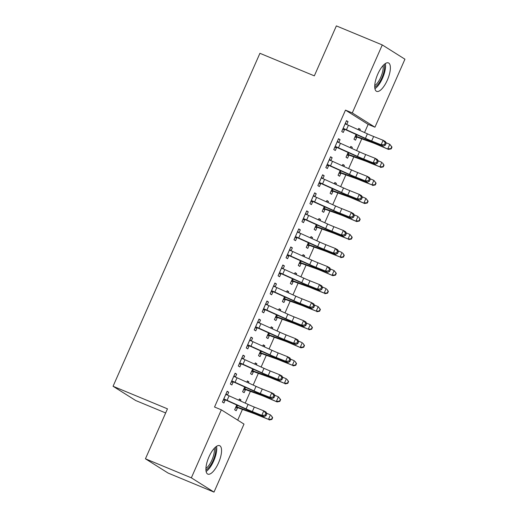 <?xml version="1.0" encoding="UTF-8"?>
<svg xmlns="http://www.w3.org/2000/svg" width="518" height="518" viewBox="0 0 518 518"><rect width="100%" height="100%" fill="white"/><g stroke="black" fill="none" stroke-linecap="round" stroke-linejoin="round"><path stroke-width="0.78" d="M208.955 456.889A15.404 5.575 -67.5 0 1 219.632 445.668A15.404 5.575 -67.5 0 1 218.512 462.904A15.404 5.575 -67.5 0 1 207.835 474.125A15.404 5.575 -67.5 0 1 208.955 456.889M377.771 74.132A15.404 5.575 -67.5 0 1 388.448 62.911A15.404 5.575 -67.5 0 1 387.328 80.148A15.404 5.575 -67.5 0 1 376.651 91.369A15.404 5.575 -67.5 0 1 377.771 74.132M237.704 420.137L242.437 409.408M245.215 403.108L250.388 391.368M253.166 385.068L258.346 373.329M261.124 367.035L266.304 355.29M269.082 348.996L274.255 337.257M277.033 330.957L282.213 319.217M284.991 312.917L290.171 301.178M292.948 294.884L298.122 283.145M300.9 276.845L306.08 265.106M308.857 258.806L314.037 247.067M316.809 240.766L321.989 229.027M324.767 222.734L329.947 210.994M332.724 204.694L337.898 192.955M340.676 186.655L345.856 174.916M348.633 168.622L353.813 156.883M356.591 150.583L361.765 138.843M364.542 132.543L368.143 124.378L374.948 127.201L352.285 112.937L382.278 44.937L404.94 59.201L374.948 127.201M243.997 424.1L214.005 492.1L191.343 477.836L221.335 409.835L243.997 424.1M191.343 477.836L145.435 458.799L168.097 473.063L214.005 492.1M165.656 412.95L135.722 400.537L113.06 386.273L259.919 53.302L314.329 75.861L336.37 25.9L382.278 44.937M247.254 381.183L248.905 381.87L247.377 380.905L246.808 382.193M248.905 381.87L248.439 382.931M245.422 389.763L244.133 392.689L242.605 391.725L244.703 386.965M235.004 373.472L236.655 374.158L235.127 373.193L230.355 384.019L231.883 384.978L233.178 382.051M236.655 374.158L235.379 377.052M263.163 345.105L264.821 345.791L263.286 344.826L262.717 346.121M264.821 345.791L264.348 346.859M261.337 353.684L260.042 356.617L258.514 355.652L260.612 350.893M250.913 337.399L252.57 338.086L251.036 337.121L246.264 347.941L247.792 348.905L249.087 345.979M252.57 338.086L251.295 340.974M279.072 309.032L280.73 309.719L279.196 308.754L278.626 310.049M280.73 309.719L280.257 310.781M277.247 317.612L275.958 320.538L274.423 319.574L276.521 314.814M266.822 301.321L268.479 302.007L266.945 301.042L262.173 311.868L263.707 312.833L264.996 309.9M268.479 302.007L267.204 304.901M294.988 272.954L296.639 273.64L295.111 272.682L294.541 273.97M296.639 273.64L296.173 274.708M293.156 281.539L291.867 284.466L290.333 283.501L292.437 278.742M282.737 265.248L284.388 265.935L282.86 264.97L278.088 275.79L279.616 276.754L280.905 273.828M284.388 265.935L283.113 268.823M310.897 236.881L312.548 237.568L311.02 236.603L310.45 237.898M312.548 237.568L312.082 238.63M309.071 245.461L307.776 248.387L306.248 247.429L308.346 242.67M298.646 229.17L300.304 229.856L298.769 228.891L293.997 239.717L295.525 240.682L296.82 237.756M300.304 229.856L299.028 232.75M326.806 200.809L328.464 201.489L326.929 200.531L326.359 201.819M328.464 201.489L327.991 202.557M324.98 209.389L323.692 212.315L322.157 211.35L324.255 206.591M314.555 193.097L316.213 193.784L314.679 192.819L309.906 203.639L311.441 204.604L312.73 201.677M316.213 193.784L314.938 196.672M342.722 164.73L344.373 165.417L342.845 164.452L342.275 165.747M344.373 165.417L343.9 166.485M340.889 173.31L339.601 176.237L338.066 175.278L340.171 170.519M330.471 157.019L332.122 157.705L330.594 156.747L325.816 167.567L327.35 168.531L328.639 165.605M332.122 157.705L330.847 160.599M358.631 128.658L360.282 129.345L358.754 128.38L358.184 129.668M360.282 129.345L359.816 130.406M356.805 137.238L355.51 140.164L353.982 139.2L356.08 134.44M346.38 120.947L348.031 121.633L346.503 120.668L341.731 131.494L343.259 132.453L344.554 129.526M348.031 121.633L346.756 124.527M368.143 124.378L345.48 110.12L214.536 407.019L221.335 409.835M338.422 138.986L340.08 139.672L338.545 138.707L333.773 149.527L335.308 150.492L336.596 147.565M340.08 139.672L338.804 142.56M350.673 146.691L352.331 147.377L350.796 146.413L350.226 147.708M352.331 147.377L351.858 148.446M348.847 155.277L347.552 158.204L346.024 157.239L348.122 152.48M322.513 175.058L324.164 175.744L322.636 174.78L317.864 185.606L319.392 186.571L320.687 183.637M324.164 175.744L322.889 178.639M334.764 182.77L336.415 183.456L334.887 182.491L334.317 183.78M336.415 183.456L335.949 184.518M332.938 191.349L331.643 194.276L330.115 193.311L332.213 188.552M306.604 211.137L308.255 211.823L306.727 210.858L301.949 221.678L303.483 222.643L304.772 219.716M308.255 211.823L306.98 214.711M318.855 218.842L320.506 219.528L318.978 218.564L318.408 219.859M320.506 219.528L320.04 220.597M317.022 227.421L315.734 230.355L314.199 229.39L316.304 224.631M290.689 247.209L292.346 247.895L290.812 246.931L286.04 257.757L287.574 258.715L288.863 255.788M292.346 247.895L291.071 250.79M302.939 254.921L304.597 255.607L303.062 254.642L302.493 255.931M304.597 255.607L304.124 256.669M301.113 263.5L299.825 266.427L298.29 265.462L300.388 260.703M274.78 283.288L276.437 283.968L274.903 283.009L270.131 293.829L271.659 294.794L272.954 291.867M276.437 283.968L275.162 286.862M287.03 290.993L288.681 291.679L287.153 290.715L286.584 292.01M288.681 291.679L288.215 292.748M285.204 299.572L283.909 302.499L282.381 301.541L284.479 296.782M258.87 319.36L260.522 320.046L258.994 319.082L254.221 329.901L255.75 330.866L257.045 327.939M260.522 320.046L259.246 322.941M271.121 327.072L272.772 327.758L271.244 326.793L270.674 328.082M272.772 327.758L272.306 328.82M269.289 335.651L268 338.578L266.472 337.613L268.57 332.854M242.961 355.432L244.613 356.119L243.078 355.154L238.306 365.98L239.84 366.945L241.129 364.018M244.613 356.119L243.337 359.013M255.206 363.144L256.863 363.83L255.329 362.865L254.759 364.16M256.863 363.83L256.391 364.892M253.38 371.723L252.091 374.65L250.557 373.692L252.654 368.933M227.046 391.511L228.703 392.197L227.169 391.232L222.397 402.052L223.925 403.017L225.22 400.09M228.703 392.197L227.428 395.085M239.297 399.216L240.954 399.902L239.42 398.944L238.85 400.233M240.954 399.902L240.481 400.971M237.471 407.802L236.176 410.729L234.648 409.764L236.745 405.005M345.48 110.12L352.285 112.937M145.435 458.799L167.469 408.838L113.06 386.273M343.02 128.561L343.661 128.561A6.909 0.395 23.8 0 1 346.425 129.765L365.417 138.345A9.874 0.563 -156.2 0 0 371.652 141.006L381.138 144.787L383.126 140.281L385.437 141.563L386.169 143.337L385.243 142.819L384.447 144.626L385.373 145.137L386.169 143.337M385.243 142.819L383.126 140.281L373.64 136.499A9.874 0.563 -156.2 0 1 367.404 133.838L348.42 125.259A6.909 0.395 23.8 0 0 345.648 124.055L345.208 123.595M384.447 144.626L381.138 144.787L383.45 146.07L373.964 142.288A14.808 0.848 23.8 0 1 364.607 138.293L345.215 129.539L342.586 129.552M345.402 123.167L346.671 124.488M343.661 128.561L345.215 129.539M383.45 146.07L385.373 145.137M357.426 137.225A6.909 0.395 -156.2 0 0 359.634 138.079L372.06 142.528A9.874 0.563 23.8 0 1 377.583 144.742L388.494 149.417L376.89 144.127A14.808 0.848 -156.2 0 0 368.602 140.812L355.879 136.247L357.426 137.225L354.836 137.257M355.27 136.273L355.879 136.247M390.922 148.634L391.2 148.873L391.996 147.073L391.718 146.827L390.922 148.634L387.794 148.808L389.789 144.295L385.871 142.618M391.718 146.827L389.789 144.295L391.996 147.073M391.2 148.873L388.494 149.417M335.062 146.6L335.709 146.6A6.909 0.395 23.8 0 1 338.474 147.805L357.459 156.384A9.874 0.563 -156.2 0 0 363.694 159.045L373.18 162.827L375.174 158.32L377.486 159.596L378.211 161.37L377.285 160.858L376.489 162.665L377.415 163.176L378.211 161.37M377.285 160.858L375.174 158.32L365.689 154.539A9.874 0.563 -156.2 0 1 359.447 151.871L340.462 143.298A6.909 0.395 23.8 0 0 337.697 142.087L337.257 141.634M376.489 162.665L373.18 162.827L375.492 164.109L366.006 160.327A14.808 0.848 23.8 0 1 356.656 156.332L337.257 147.572L334.628 147.591M337.445 141.2L338.714 142.528M335.709 146.6L337.257 147.572M375.492 164.109L377.415 163.176M327.111 164.64L327.752 164.633A6.909 0.395 23.8 0 1 330.516 165.844L349.501 174.424A9.874 0.563 -156.2 0 0 355.743 177.085L365.229 180.866L367.217 176.353L369.528 177.635L370.26 179.409L369.334 178.898L368.538 180.698L369.464 181.216L370.26 179.409M369.334 178.898L367.217 176.353L357.731 172.572A9.874 0.563 -156.2 0 1 351.495 169.91L332.504 161.331A6.909 0.395 23.8 0 0 329.739 160.127L329.299 159.673M368.538 180.698L365.229 180.866L367.54 182.148L358.055 178.367A14.808 0.848 23.8 0 1 348.698 174.372L329.306 165.611L326.677 165.624M329.493 159.24L330.762 160.561M327.752 164.633L329.306 165.611M367.54 182.148L369.464 181.216M349.475 155.264A6.909 0.395 -156.2 0 0 351.677 156.112L364.102 160.567A9.874 0.563 23.8 0 1 369.625 162.775L379.843 166.841L368.933 162.166A14.808 0.848 -156.2 0 0 360.651 158.845L347.921 154.286L349.475 155.264L346.879 155.296M347.313 154.312L347.921 154.286M382.97 166.666L383.249 166.913L384.039 165.112L383.767 164.866L382.97 166.666L379.843 166.841L381.831 162.335L377.92 160.658M383.767 164.866L382.524 162.943L384.039 165.112M383.249 166.913L380.536 167.456M341.517 173.297A6.909 0.395 -156.2 0 0 343.719 174.152L356.151 178.6A9.874 0.563 23.8 0 1 361.674 180.814L371.885 184.881L360.975 180.206A14.808 0.848 -156.2 0 0 352.693 176.884L339.97 172.326L341.517 173.297L338.927 173.336M339.361 172.345L339.97 172.326M375.013 184.706L375.291 184.952L376.087 183.145L375.809 182.906L375.013 184.706L371.885 184.881L373.873 180.374L369.962 178.697M375.809 182.906L373.873 180.374L376.087 183.145M375.291 184.952L372.584 185.489M384.201 64.459A13.332 4.824 -67.5 0 1 384.505 65.922A13.332 4.824 -67.5 0 1 381.721 78.224A13.332 4.824 -67.5 0 1 374.741 87.264M374.741 85.658A12.341 4.468 112.5 0 0 383.158 66.252A12.341 4.468 112.5 0 0 383.061 65.592M374.922 88.701A15.3 5.543 112.5 0 0 385.502 64.556A15.3 5.543 112.5 0 0 385.347 63.572M215.384 447.215A13.332 4.824 -67.5 0 1 215.689 448.679A13.332 4.824 -67.5 0 1 212.904 460.981A13.332 4.824 -67.5 0 1 205.924 470.02M205.924 468.414A12.341 4.468 112.5 0 0 214.342 449.009A12.341 4.468 112.5 0 0 214.245 448.348M206.106 471.458A15.3 5.543 112.5 0 0 216.686 447.312A15.3 5.543 112.5 0 0 216.53 446.328M319.153 182.679L319.794 182.673A6.909 0.395 23.8 0 1 322.565 183.884L341.55 192.456A9.874 0.563 -156.2 0 0 347.785 195.118L357.271 198.899L359.259 194.392L361.57 195.674L362.302 197.449L361.376 196.937L360.58 198.737L361.506 199.249L362.302 197.449M361.376 196.937L359.259 194.392L349.773 190.611A9.874 0.563 -156.2 0 1 343.538 187.95L324.553 179.37A6.909 0.395 23.8 0 0 321.788 178.166L321.348 177.706M360.58 198.737L357.271 198.899L359.583 200.181L350.097 196.4A14.808 0.848 23.8 0 1 340.74 192.411L321.348 183.65L318.719 183.663M321.536 177.279L322.805 178.6M319.794 182.673L321.348 183.65M359.583 200.181L361.506 199.249M311.201 200.712L311.842 200.712A6.909 0.395 23.8 0 1 314.607 201.916L333.592 210.496A9.874 0.563 -156.2 0 0 339.827 213.157L349.32 216.938L351.308 212.432L353.619 213.714L354.344 215.482L353.418 214.97L352.628 216.777L353.548 217.288L354.344 215.482M353.418 214.97L351.308 212.432L341.822 208.65A9.874 0.563 -156.2 0 1 335.58 205.989L316.595 197.41A6.909 0.395 23.8 0 0 313.83 196.199L313.39 195.746M352.628 216.777L349.32 216.938L351.631 218.22L342.139 214.439A14.808 0.848 23.8 0 1 332.789 210.444L313.39 201.69L310.761 201.703M313.578 195.318L314.847 196.639M311.842 200.712L313.39 201.69M351.631 218.22L353.548 217.288M333.56 191.336A6.909 0.395 -156.2 0 0 335.768 192.191L348.193 196.639A9.874 0.563 23.8 0 1 353.716 198.854L364.627 203.529L353.023 198.245A14.808 0.848 -156.2 0 0 344.735 194.923L332.012 190.359L333.56 191.336L330.97 191.375M331.403 190.384L332.012 190.359M367.055 202.745L367.333 202.991L368.13 201.185L367.851 200.939L367.055 202.745L363.934 202.92L365.922 198.407L362.011 196.73M367.851 200.939L365.922 198.407L368.13 201.185M367.333 202.991L364.627 203.529M325.608 209.376A6.909 0.395 -156.2 0 0 327.81 210.23L340.235 214.679A9.874 0.563 23.8 0 1 345.759 216.893L356.669 221.568L345.066 216.278A14.808 0.848 -156.2 0 0 336.784 212.963L324.054 208.398L325.608 209.376L323.012 209.408M323.446 208.424L324.054 208.398M359.103 220.785L359.382 221.024L360.178 219.224L359.9 218.978L359.103 220.785L355.976 220.959L357.964 216.446L354.053 214.769M359.9 218.978L358.657 217.055L360.178 219.224M359.382 221.024L356.669 221.568M303.244 218.751L303.885 218.751A6.909 0.395 23.8 0 1 306.65 219.956L325.641 228.535A9.874 0.563 -156.2 0 0 331.876 231.196L341.362 234.978L343.35 230.465L345.661 231.747L346.393 233.521L345.467 233.009L344.671 234.816L345.597 235.327L346.393 233.521M345.467 233.009L343.35 230.465L333.864 226.69A9.874 0.563 -156.2 0 1 327.629 224.022L308.637 215.449A6.909 0.395 23.8 0 0 305.873 214.238L305.432 213.785M344.671 234.816L341.362 234.978L343.674 236.26L334.188 232.478A14.808 0.848 23.8 0 1 324.831 228.483L305.439 219.723L302.81 219.736M305.626 213.351L306.896 214.672M303.885 218.751L305.439 219.723M343.674 236.26L345.597 235.327M317.651 227.415A6.909 0.395 -156.2 0 0 319.852 228.263L332.284 232.711A9.874 0.563 23.8 0 1 337.807 234.926L348.018 238.992L337.108 234.317A14.808 0.848 -156.2 0 0 328.826 230.996L316.103 226.437L317.651 227.415L315.061 227.447M315.494 226.463L316.103 226.437M351.146 238.817L351.424 239.063L352.221 237.257L351.942 237.017L351.146 238.817L348.018 238.992L350.006 234.486L346.095 232.809M351.942 237.017L350.006 234.486L352.221 237.257M351.424 239.063L348.718 239.607M295.286 236.791L295.927 236.784A6.909 0.395 23.8 0 1 298.698 237.995L317.683 246.568A9.874 0.563 -156.2 0 0 323.918 249.236L333.404 253.017L335.392 248.504L337.704 249.786L338.435 251.56L337.509 251.049L336.713 252.849L337.639 253.36L338.435 251.56M337.509 251.049L335.392 248.504L325.906 244.723A9.874 0.563 -156.2 0 1 319.671 242.061L300.686 233.482A6.909 0.395 23.8 0 0 297.921 232.278L297.481 231.824L295.325 236.791M336.713 252.849L333.404 253.017L335.716 254.293L326.23 250.518A14.808 0.848 23.8 0 1 316.874 246.523L297.481 237.762L294.852 237.775M297.669 231.391L298.938 232.711M295.927 236.784L297.481 237.762M335.716 254.293L337.639 253.36M309.699 245.448A6.909 0.395 -156.2 0 0 311.901 246.303L324.326 250.751A9.874 0.563 23.8 0 1 329.849 252.965L340.067 257.032L329.157 252.357A14.808 0.848 -156.2 0 0 320.869 249.035L308.145 244.477L309.699 245.448L307.103 245.487M307.537 244.496L308.145 244.477M343.188 256.857L343.466 257.103L344.263 255.296L343.984 255.05L343.188 256.857L340.067 257.032L342.055 252.525L338.144 250.848M343.984 255.05L342.748 253.134L344.263 255.296M343.466 257.103L340.76 257.64M287.335 254.824L287.976 254.824A6.909 0.395 23.8 0 1 290.74 256.028L309.725 264.607A9.874 0.563 -156.2 0 0 315.961 267.269L325.453 271.05L327.441 266.543L329.752 267.825L330.478 269.6L329.552 269.082L328.762 270.888L329.681 271.4L330.478 269.6M329.552 269.082L327.441 266.543L317.955 262.762A9.874 0.563 -156.2 0 1 311.713 260.101L292.728 251.521A6.909 0.395 23.8 0 0 289.963 250.317L289.523 249.857M328.762 270.888L325.453 271.05L327.764 272.332L318.272 268.551A14.808 0.848 23.8 0 1 308.922 264.556L289.523 255.801L286.894 255.814M289.711 249.43L290.986 250.751M287.976 254.824L289.523 255.801M327.764 272.332L329.681 271.4M279.377 272.863L280.018 272.863A6.909 0.395 23.8 0 1 282.783 274.067L301.774 282.647A9.874 0.563 -156.2 0 0 308.009 285.308L317.495 289.089L319.483 284.583L321.795 285.858L322.526 287.632L321.6 287.121L320.804 288.927L321.73 289.439L322.526 287.632M321.6 287.121L319.483 284.583L309.997 280.801A9.874 0.563 -156.2 0 1 303.762 278.134L284.77 269.561A6.909 0.395 23.8 0 0 282.006 268.35L281.565 267.897M320.804 288.927L317.495 289.089L319.807 290.371L310.321 286.59A14.808 0.848 23.8 0 1 300.964 282.595L281.572 273.834L278.943 273.854M281.76 267.469L283.029 268.79M280.018 272.863L281.572 273.834M319.807 290.371L321.73 289.439M271.419 290.902L272.06 290.896A6.909 0.395 23.8 0 1 274.831 292.107L293.816 300.686A9.874 0.563 -156.2 0 0 300.051 303.347L309.537 307.129L311.525 302.616L313.837 303.898L314.568 305.672L313.643 305.16L312.846 306.96L313.772 307.478L314.568 305.672M313.643 305.16L311.525 302.616L302.039 298.834A9.874 0.563 -156.2 0 1 295.804 296.173L276.819 287.594A6.909 0.395 23.8 0 0 274.054 286.389L273.614 285.936M312.846 306.96L309.537 307.129L311.849 308.411L302.363 304.629A14.808 0.848 23.8 0 1 293.007 300.634L273.614 291.874L270.985 291.887M273.802 285.502L275.071 286.823M272.06 290.896L273.614 291.874M311.849 308.411L313.772 307.478M263.468 308.942L264.109 308.935A6.909 0.395 23.8 0 1 266.874 310.146L285.858 318.719A9.874 0.563 -156.2 0 0 292.1 321.387L301.586 325.162L303.574 320.655L305.885 321.937L306.611 323.711L305.691 323.2L304.895 325L305.814 325.511L306.611 323.711M305.691 323.2L303.574 320.655L294.088 316.874A9.874 0.563 -156.2 0 1 287.846 314.212L268.861 305.633A6.909 0.395 23.8 0 0 266.097 304.429L265.656 303.975M304.895 325L301.586 325.162L303.898 326.444L294.412 322.662A14.808 0.848 23.8 0 1 285.055 318.674L265.656 309.913L263.027 309.926M265.844 303.542L267.12 304.862M264.109 308.935L265.656 309.913M303.898 326.444L305.814 325.511M255.51 326.975L256.151 326.975A6.909 0.395 23.8 0 1 258.916 328.179L277.907 336.758A9.874 0.563 -156.2 0 0 284.142 339.42L293.628 343.201L295.616 338.694L297.928 339.976L298.659 341.744L297.733 341.232L296.937 343.039L297.863 343.551L298.659 341.744M297.733 341.232L295.616 338.694L286.13 334.913A9.874 0.563 -156.2 0 1 279.895 332.252L260.91 323.672A6.909 0.395 23.8 0 0 258.139 322.461L257.699 322.008M296.937 343.039L293.628 343.201L295.94 344.483L286.454 340.702A14.808 0.848 23.8 0 1 277.098 336.706L257.705 327.952L255.076 327.965M257.893 321.581L259.162 322.902M256.151 326.975L257.705 327.952M295.94 344.483L297.863 343.551M247.552 345.014L248.2 345.014A6.909 0.395 23.8 0 1 250.965 346.218L269.949 354.798A9.874 0.563 -156.2 0 0 276.185 357.459L285.671 361.24L287.658 356.727L289.97 358.009L290.702 359.783L289.776 359.272L288.979 361.078L289.905 361.59L290.702 359.783M289.776 359.272L287.658 356.727L278.172 352.952A9.874 0.563 -156.2 0 1 271.937 350.285L252.952 341.712A6.909 0.395 23.8 0 0 250.188 340.501L249.747 340.048M288.979 361.078L285.671 361.24L287.982 362.522L278.496 358.741A14.808 0.848 23.8 0 1 269.14 354.746L249.747 345.985L247.118 345.998M249.935 339.614L251.204 340.935M248.2 345.014L249.747 345.985M287.982 362.522L289.905 361.59M239.601 363.053L240.242 363.047A6.909 0.395 23.8 0 1 243.007 364.258L261.991 372.83A9.874 0.563 -156.2 0 0 268.233 375.498L277.719 379.28L279.707 374.767L282.019 376.049L282.744 377.823L281.824 377.311L281.028 379.111L281.954 379.623L282.744 377.823M281.824 377.311L279.707 374.767L270.221 370.985A9.874 0.563 -156.2 0 1 263.986 368.324L244.995 359.745A6.909 0.395 23.8 0 0 242.23 358.54L241.789 358.087M281.028 379.111L277.719 379.28L280.031 380.562L270.545 376.78A14.808 0.848 23.8 0 1 261.189 372.785L241.789 364.024L239.167 364.037M241.977 357.653L243.253 358.974M240.242 363.047L241.789 364.024M280.031 380.562L281.954 379.623M301.741 263.487A6.909 0.395 -156.2 0 0 303.943 264.342L316.368 268.79A9.874 0.563 23.8 0 1 321.892 271.005L332.802 275.68L321.199 270.39A14.808 0.848 -156.2 0 0 312.917 267.074L300.187 262.509L301.741 263.487L299.145 263.52M299.585 262.535L300.187 262.509M335.237 274.896L335.515 275.136L336.311 273.336L336.033 273.09L335.237 274.896L332.109 275.071L334.097 270.558L330.186 268.881M336.033 273.09L334.097 270.558L336.311 273.336M335.515 275.136L332.802 275.68M293.784 281.527A6.909 0.395 -156.2 0 0 295.985 282.375L308.417 286.83A9.874 0.563 23.8 0 1 313.94 289.038L324.151 293.104L313.241 288.429A14.808 0.848 -156.2 0 0 304.96 285.107L292.236 280.549L293.784 281.527L291.194 281.559M291.628 280.575L292.236 280.549M327.279 292.929L327.557 293.175L328.354 291.375L328.075 291.129L327.279 292.929L324.151 293.104L326.139 288.597L322.228 286.92M328.075 291.129L326.839 289.206L328.354 291.375M327.557 293.175L324.851 293.719M285.832 299.559A6.909 0.395 -156.2 0 0 288.034 300.414L300.459 304.862A9.874 0.563 23.8 0 1 305.983 307.077L316.2 311.143L305.29 306.468A14.808 0.848 -156.2 0 0 297.002 303.147L284.278 298.588L285.832 299.559L283.236 299.598M283.67 298.608L284.278 298.588M319.328 310.968L319.6 311.214L320.396 309.408L320.118 309.168L319.328 310.968L316.2 311.143L318.188 306.637L314.277 304.96M320.118 309.168L318.188 306.637L320.396 309.408M319.6 311.214L316.893 311.752M277.875 317.599A6.909 0.395 -156.2 0 0 280.076 318.453L292.508 322.902A9.874 0.563 23.8 0 1 298.025 325.116L308.242 329.183L297.332 324.508A14.808 0.848 -156.2 0 0 289.05 321.186L276.321 316.621L277.875 317.599L275.278 317.638M275.718 316.647L276.321 316.621M311.37 329.008L311.648 329.254L312.445 327.447L312.166 327.201L311.37 329.008L308.242 329.183L310.23 324.669L306.319 322.992M312.166 327.201L310.23 324.669L312.445 327.447M311.648 329.254L308.935 329.791M269.917 335.638A6.909 0.395 -156.2 0 0 272.125 336.493L284.55 340.941A9.874 0.563 23.8 0 1 290.074 343.156L300.984 347.831L289.374 342.54A14.808 0.848 -156.2 0 0 281.093 339.225L268.369 334.66L269.917 335.638L267.327 335.67M267.761 334.686L268.369 334.66M303.412 347.047L303.69 347.287L304.487 345.487L304.208 345.241L303.412 347.047L300.285 347.222L302.272 342.709L298.362 341.032M304.208 345.241L302.972 343.317L304.487 345.487M303.69 347.287L300.984 347.831M261.966 353.677A6.909 0.395 -156.2 0 0 264.167 354.526L276.593 358.98A9.874 0.563 23.8 0 1 282.116 361.188L292.333 365.255L281.423 360.58A14.808 0.848 -156.2 0 0 273.135 357.258L260.412 352.7L261.966 353.677L259.369 353.71M259.803 352.726L260.412 352.7M295.461 365.08L295.739 365.326L296.529 363.526L296.251 363.28L295.461 365.08L292.333 365.255L294.321 360.748L290.41 359.071M296.251 363.28L295.014 361.357L296.529 363.526M295.739 365.326L293.026 365.87M254.008 371.71A6.909 0.395 -156.2 0 0 256.209 372.565L268.641 377.013A9.874 0.563 23.8 0 1 274.158 379.228L284.376 383.294L273.465 378.619A14.808 0.848 -156.2 0 0 265.184 375.297L252.454 370.739L254.008 371.71L251.411 371.749M251.852 370.758L252.454 370.739M287.503 383.119L287.781 383.365L288.578 381.559L288.299 381.313L287.503 383.119L284.376 383.294L286.363 378.787L282.452 377.11M288.299 381.313L287.063 379.396L288.578 381.559M287.781 383.365L285.068 383.903M231.643 381.086L232.284 381.086A6.909 0.395 23.8 0 1 235.049 382.297L254.04 390.87A9.874 0.563 -156.2 0 0 260.276 393.531L269.761 397.312L271.749 392.806L274.061 394.088L274.793 395.862L273.867 395.344L273.07 397.151L273.996 397.662L274.793 395.862M273.867 395.344L271.749 392.806L262.263 389.024A9.874 0.563 -156.2 0 1 256.028 386.363L237.043 377.784A6.909 0.395 23.8 0 0 234.272 376.58L233.832 376.12M273.07 397.151L269.761 397.312L272.073 398.595L262.587 394.813A14.808 0.848 23.8 0 1 253.231 390.818L233.838 382.064L231.209 382.077M234.026 375.692L235.295 377.013M232.284 381.086L233.838 382.064M272.073 398.595L273.996 397.662M246.05 389.75A6.909 0.395 -156.2 0 0 248.258 390.604L260.683 395.053A9.874 0.563 23.8 0 1 266.207 397.267L277.117 401.942L265.514 396.652A14.808 0.848 -156.2 0 0 257.226 393.337L244.502 388.772L246.05 389.75L243.46 389.782M243.894 388.798L244.502 388.772M279.545 401.159L279.824 401.405L280.62 399.598L280.342 399.352L279.545 401.159L276.418 401.333L278.412 396.82L274.495 395.143M280.342 399.352L278.412 396.82L280.62 399.598M279.824 401.405L277.117 401.942M223.685 399.125L224.333 399.125A6.909 0.395 23.8 0 1 227.098 400.33L246.082 408.909A9.874 0.563 -156.2 0 0 252.318 411.57L261.804 415.352L263.798 410.845L266.11 412.127L266.835 413.895L265.909 413.383L265.112 415.19L266.038 415.701L266.835 413.895M265.909 413.383L263.798 410.845L254.306 407.064A9.874 0.563 -156.2 0 1 248.07 404.396L229.085 395.823A6.909 0.395 23.8 0 0 226.321 394.612L225.88 394.159M265.112 415.19L261.804 415.352L264.115 416.634L254.629 412.852A14.808 0.848 23.8 0 1 245.273 408.857L225.88 400.097L223.252 400.116M226.068 393.732L227.337 395.053M224.333 399.125L225.88 400.097M264.115 416.634L266.038 415.701M238.099 407.789A6.909 0.395 -156.2 0 0 240.3 408.644L252.726 413.092A9.874 0.563 23.8 0 1 258.249 415.306L268.466 419.366L257.556 414.691A14.808 0.848 -156.2 0 0 249.268 411.37L236.545 406.811L238.099 407.789L235.502 407.821M235.936 406.837L236.545 406.811M271.594 419.191L271.872 419.438L272.662 417.637L272.384 417.391L271.594 419.191L268.466 419.366L270.454 414.86L266.543 413.183M272.384 417.391L271.147 415.468L272.662 417.637M271.872 419.438L269.159 419.981M345.241 123.627L343.058 128.561M367.404 133.838L365.417 138.345M373.64 136.499L371.652 141.006M348.42 125.259L346.425 129.765M355.309 136.273L356.112 134.46M376.89 144.127L377.143 143.557M368.602 140.812L368.881 140.177M356.177 136.357L356.863 134.797M337.283 141.66L335.107 146.6M359.447 151.871L357.459 156.384M365.689 154.539L363.694 159.045M340.462 143.298L338.474 147.805M329.325 159.699L327.149 164.64M351.495 169.91L349.501 174.424M357.731 172.572L355.743 177.085M332.504 161.331L330.516 165.844M347.358 154.312L348.154 152.493M368.933 162.166L369.185 161.59M360.651 158.845L360.923 158.217M348.219 154.396L348.912 152.836M339.4 172.345L340.203 170.532M360.975 180.206L361.227 179.629M352.693 176.884L352.972 176.256M340.268 172.436L340.954 170.875M321.374 177.739L319.192 182.673M343.538 187.95L341.55 192.456M349.773 190.611L347.785 195.118M324.553 179.37L322.565 183.884M313.416 195.778L311.24 200.712M335.58 205.989L333.592 210.496M341.822 208.65L339.827 213.157M316.595 197.41L314.607 201.916M331.442 190.384L332.245 188.571M353.023 198.245L353.276 197.669M344.735 194.923L345.014 194.289M332.31 190.475L332.996 188.908M323.491 208.424L324.287 206.604M345.066 216.278L345.318 215.708M336.784 212.963L337.063 212.328M324.352 208.508L325.045 206.947M305.458 213.811L303.283 218.751M327.629 224.022L325.641 228.535M333.864 226.69L331.876 231.196M308.637 215.449L306.65 219.956M315.533 226.463L316.336 224.644M337.108 234.317L337.36 233.741M328.826 230.996L329.105 230.368M316.401 226.547L317.087 224.987M319.671 242.061L317.683 246.568M325.906 244.723L323.918 249.236M300.686 233.482L298.698 237.995M307.575 244.496L308.378 242.683M329.157 252.357L329.409 251.78M320.869 249.035L321.147 248.407M308.443 244.587L309.129 243.02M289.549 249.89L287.373 254.824M311.713 260.101L309.725 264.607M317.955 262.762L315.961 267.269M292.728 251.521L290.74 256.028M281.598 267.923L279.416 272.863M303.762 278.134L301.774 282.647M309.997 280.801L308.009 285.308M284.77 269.561L282.783 274.067M273.64 285.962L271.464 290.902M295.804 296.173L293.816 300.686M302.039 298.834L300.051 303.347M276.819 287.594L274.831 292.107M265.682 304.001L263.507 308.942M287.846 314.212L285.858 318.719M294.088 316.874L292.1 321.387M268.861 305.633L266.874 310.146M257.731 322.041L255.549 326.975M279.895 332.252L277.907 336.758M286.13 334.913L284.142 339.42M260.91 323.672L258.916 328.179M249.773 340.073L247.598 345.014M271.937 350.285L269.949 354.798M278.172 352.952L276.185 357.459M252.952 341.712L250.965 346.218M241.815 358.113L239.64 363.053M263.986 368.324L261.991 372.83M270.221 370.985L268.233 375.498M244.995 359.745L243.007 364.258M299.624 262.535L300.421 260.722M321.199 270.39L321.451 269.82M312.917 267.074L313.196 266.44M300.485 262.62L301.178 261.059M291.666 280.575L292.469 278.755M313.241 288.429L313.494 287.859M304.96 285.107L305.238 284.479M292.534 280.659L293.22 279.098M283.709 298.608L284.511 296.795M305.29 306.468L305.542 305.892M297.002 303.147L297.28 302.518M284.576 298.698L285.263 297.138M275.757 316.647L276.56 314.834M297.332 324.508L297.585 323.931M289.05 321.186L289.329 320.551M276.618 316.738L277.311 315.171M267.8 334.686L268.602 332.867M289.374 342.54L289.633 341.971M281.093 339.225L281.371 338.591M268.667 334.77L269.354 333.21M259.848 352.726L260.645 350.906M281.423 360.58L281.675 360.004M273.135 357.258L273.413 356.63M260.709 352.81L261.402 351.249M251.89 370.758L252.693 368.945M273.465 378.619L273.718 378.043M265.184 375.297L265.462 374.669M252.752 370.849L253.444 369.282M233.864 376.152L231.682 381.086M256.028 386.363L254.04 390.87M262.263 389.024L260.276 393.531M237.043 377.784L235.049 382.297M243.933 388.798L244.736 386.985M265.514 396.652L265.766 396.082M257.226 393.337L257.504 392.702M244.8 388.888L245.487 387.322M225.906 394.192L223.731 399.125M248.07 404.396L246.082 408.909M254.306 407.064L252.318 411.57M229.085 395.823L227.098 400.33M235.981 406.837L236.778 405.018M257.556 414.691L257.809 414.122M249.268 411.37L249.546 410.742M236.843 406.921L237.535 405.361"/></g></svg>
